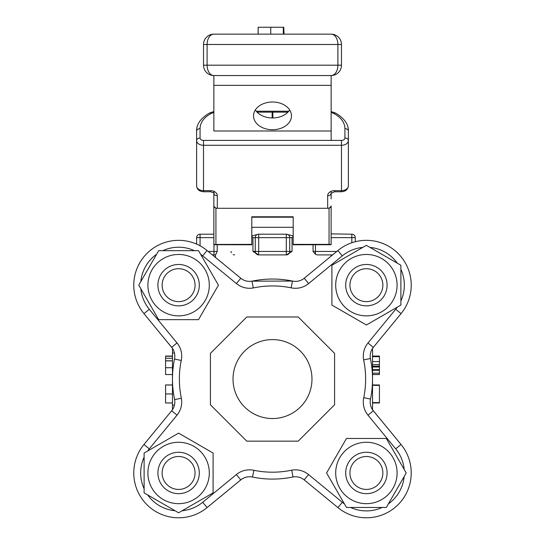 <?xml version="1.0" encoding="UTF-8"?>
<svg xmlns="http://www.w3.org/2000/svg" width="545" height="545" viewBox="0 0 545 545"><rect width="100%" height="100%" fill="white"/><g stroke="black" fill="none" stroke-linecap="round" stroke-linejoin="round"><path stroke-width="0.82" d="M177.936 268.719A16.466 16.466 0 0 1 193.182 292.815A16.466 16.466 0 0 1 164.685 293.966A16.466 16.466 0 0 1 177.936 268.719M177.765 264.488A20.696 20.696 0 0 0 157.921 286.002A20.696 20.696 0 0 0 179.441 305.847A20.696 20.696 0 0 0 199.279 284.327A20.696 20.696 0 0 0 177.765 264.488M147.906 285.164A30.697 30.697 0 0 0 178.603 315.862A30.697 30.697 0 0 0 209.3 285.164A30.697 30.697 0 0 0 178.603 254.467A30.697 30.697 0 0 0 147.906 285.164M158.69 250.673L198.516 250.673L218.429 285.164L198.516 319.656L158.69 319.656L138.771 285.164L158.69 250.673M253.527 115.867A18.973 13.863 0 0 1 272.5 102.004A18.973 13.863 0 0 1 291.473 115.867A18.973 13.863 0 0 1 272.5 129.73A18.973 13.863 0 0 1 253.527 115.867M255.326 109.981A18.973 13.863 180 0 0 272.5 117.952A18.973 13.863 180 0 0 289.674 109.981M331.135 194.538L331.135 193.277M213.865 130.991L213.865 75.537L331.135 75.537A10.348 10.348 0 0 0 341.483 65.189L337.9 65.189A10.348 6.765 90 0 1 331.135 75.537L331.135 140.406M215.929 244.364L215.929 208.292L213.858 206.296L213.858 244.439L251.797 244.364L251.797 244.78L213.858 244.712L213.858 198.516M251.797 244.364L251.797 216.787L293.19 216.787L293.19 244.78L331.128 244.712L331.128 206.296L329.057 208.292L329.057 244.364L331.128 244.439M293.19 217.203L251.797 217.203M331.128 198.516L331.128 193.339A3.447 2.357 180 0 1 327.681 195.689L327.681 208.292L329.057 208.292M293.19 244.364L329.057 244.364M331.128 205.942A3.447 2.357 -0 0 1 327.681 208.292L217.305 208.292L217.305 195.689A6.901 5.041 180 0 0 210.411 190.648L203.51 190.648L203.51 191.745L210.411 191.745L210.411 190.648M215.929 208.292L217.305 208.292A3.447 2.357 -0 0 1 213.858 205.942L213.858 206.296M288.768 111.221L272.841 111.221L272.841 117.952M217.305 195.689A3.447 2.357 180 0 1 213.858 193.339L213.858 205.942M196.609 185.94A6.901 4.707 180 0 0 203.51 190.648L203.51 145.283A6.901 4.707 -0 0 1 196.609 140.569A3.447 2.521 0 0 1 200.063 138.048L200.063 128.634A3.447 2.521 0 0 0 196.609 131.154L196.609 185.94C197.092 189.537 199.395 191.472 203.51 191.745M213.858 198.877L213.858 191.322M272.146 117.952L272.146 111.221L256.232 111.221M203.51 140.406L203.51 145.283L341.477 145.283A6.901 4.707 -0 0 0 348.378 140.569L348.378 131.154A3.447 2.521 180 0 0 344.924 128.634L344.924 138.048A3.447 2.357 180 0 1 341.477 140.406L203.51 140.406A3.447 2.357 180 0 1 200.063 138.048M344.924 138.048A3.447 2.521 180 0 1 348.378 140.569L348.378 185.94A6.901 4.707 180 0 1 341.477 190.648L341.477 191.745L334.576 191.745L334.576 190.648A6.901 5.041 180 0 0 327.681 195.689M331.128 191.322L331.128 198.877M331.128 130.991L213.858 130.991L213.858 128.634L213.858 130.991M372.528 356.641L379.422 356.641L379.422 374.558L372.528 374.558M372.528 374.504L379.422 374.504M372.528 373.161L379.422 373.161M372.528 370.28L379.422 370.28M372.528 366.213L379.422 366.213M372.528 364.694L379.422 364.694M372.528 356.069L379.422 356.069L379.422 356.641M372.528 385.342L379.422 385.342L379.422 402.98L372.528 402.98M372.528 402.592L379.422 402.592M372.528 384.954L379.422 384.954L379.422 385.342M372.528 409.731L372.528 348.446M172.472 348.398L172.472 353.024L174.475 353.024M172.472 353.024L172.472 409.683M174.461 405.105L172.472 405.105M200.07 245.802L200.07 234.2A3.447 3.447 0 0 0 196.616 237.647L213.858 237.647M196.616 244.106L196.616 237.647L196.616 244.106M213.858 234.2L200.07 234.2M212.393 254.897L215.554 254.897L217.217 251.443L208.19 251.443M331.135 254.897L331.135 256.116L332.607 254.897L317.204 254.897L315.439 254.263L313.055 251.443L313.055 244.78M286.479 254.897L292.045 251.443L292.045 237.647L293.19 236.435M258.521 254.897L258.705 251.443L255.258 251.443A3.447 3.447 0 0 0 258.705 254.897L252.955 251.443L252.955 237.647L258.705 237.647L258.705 234.2A3.447 3.447 0 0 0 255.258 237.647A3.447 3.447 0 0 1 258.705 234.2L286.295 234.2L286.295 237.647L289.742 237.647A3.447 3.447 0 0 0 286.295 234.2L293.19 235.93M251.797 236.421L252.955 237.647M215.384 254.897L215.513 257.574L215.384 254.897L213.967 254.897L213.967 244.732M292.856 281.131A100.028 100.028 0 0 0 292.522 281.063L251.981 281.166A13.795 13.795 0 0 1 240.808 278.243L207.066 250.523A44.84 44.84 0 0 0 143.975 313.654L171.675 347.329A13.795 13.795 0 0 1 174.495 359.046L181.206 360.463M234.561 254.897A3.447 3.447 0 0 1 233.178 254.604M231.353 252.716A3.447 3.447 0 0 1 231.107 251.443M331.128 233.894L351.832 234.2A3.447 3.447 0 0 1 355.279 237.647A3.447 3.447 0 0 0 351.832 234.2L351.832 237.647L355.279 237.647L355.279 241.728L355.279 237.647M286.295 254.897A3.447 3.447 0 0 0 289.742 251.443L286.295 251.443L286.295 254.897L258.705 254.897M251.797 235.93L258.521 234.2M255.258 237.647L255.258 251.443L252.955 251.443M292.045 251.443L289.742 251.443L289.742 237.647L292.045 237.647M293.19 227.299L251.797 227.299M252.144 476.998A100.028 100.028 0 0 0 252.478 477.066L253.902 470.362M370.43 399.417A100.028 100.028 0 0 0 370.505 399.083L363.794 397.666M174.57 358.712A100.028 100.028 0 0 0 174.495 359.046A100.028 100.028 0 0 0 174.604 399.58A13.795 13.795 0 0 1 171.675 410.753L143.955 444.502A44.84 44.84 0 0 0 207.086 507.593L240.767 479.886A13.795 13.795 0 0 1 252.478 477.066A100.028 100.028 0 0 0 293.019 476.964A13.795 13.795 0 0 1 304.192 479.886L337.934 507.606A44.84 44.84 0 0 0 401.025 444.475L373.325 410.801A13.795 13.795 0 0 1 370.505 399.083A100.028 100.028 0 0 0 370.396 358.549A13.795 13.795 0 0 1 373.325 347.376L401.045 313.627A44.84 44.84 0 0 0 337.914 250.536L304.233 278.243A13.795 13.795 0 0 1 292.522 281.063L291.091 287.815A20.696 20.696 0 0 0 308.62 283.57L342.294 255.864A37.939 37.939 0 0 1 362.841 247.389M172.472 374.558L165.578 374.558L165.578 357.97M172.472 360.892L165.578 360.892M172.472 358.276L165.578 358.276L165.578 356.069L172.472 356.069M172.472 356.28L165.578 356.28M172.472 402.98L165.578 402.98L165.578 384.954L172.472 384.954M172.472 384.995L165.578 384.995M172.472 402.953L165.578 402.953M292.856 476.998A13.795 13.795 0 0 1 294.245 476.8M143.955 313.627L171.675 347.376A13.795 13.795 0 0 1 172.472 348.446A13.795 13.795 0 0 0 171.675 347.376L171.702 347.356M207.066 507.606L240.808 479.886A13.795 13.795 0 0 1 250.755 476.8M401.045 444.502L373.325 410.753A13.795 13.795 0 0 1 372.528 409.683M311.978 379.068A39.478 39.478 0 0 1 272.5 418.54A39.478 39.478 0 0 1 233.022 379.068A39.478 39.478 0 0 1 272.5 339.59A39.478 39.478 0 0 1 311.978 379.068M291.282 286.915L291.357 286.561M292.106 283.053L292.229 282.467M180.354 360.286L179.993 360.204M176.485 359.462L175.906 359.339M246.783 316.979L210.418 353.351L210.418 404.778L246.783 441.15L298.217 441.15L334.582 404.778L334.582 353.351L298.217 316.979L246.783 316.979M364.646 397.85L365.007 397.925M368.515 398.668L369.094 398.79M253.718 471.214L253.643 471.568M252.894 475.077L252.771 475.662M253.309 287.937L251.981 281.166A13.795 13.795 0 0 1 240.808 278.243L236.428 283.57A20.696 20.696 0 0 0 253.309 287.937A93.127 93.127 0 0 1 291.091 287.815M373.325 347.376L367.991 342.996A20.696 20.696 0 0 0 363.631 359.87L370.396 358.549M181.369 398.259L174.604 399.58A13.795 13.795 0 0 1 171.675 410.753L177.009 415.133A20.696 20.696 0 0 0 181.369 398.259A93.127 93.127 0 0 1 181.247 360.47A20.696 20.696 0 0 0 177.002 342.948L149.303 309.267A37.939 37.939 0 0 1 140.828 288.721M304.192 479.886L308.572 474.559A20.696 20.696 0 0 0 291.691 470.192L293.019 476.964M292.522 281.063A100.028 100.028 0 0 0 251.981 281.166A100.028 100.028 0 0 1 292.522 281.063M213.865 75.537A10.348 10.348 0 0 1 203.517 65.189A10.348 10.348 0 0 0 213.865 75.537A10.348 6.765 -90 0 1 207.1 65.189L203.517 65.189L203.517 44.492A10.348 10.348 0 0 1 213.865 34.151A10.348 10.348 0 0 0 203.517 44.492L207.1 44.492A10.348 6.765 -90 0 1 213.865 34.151L331.135 34.151A10.348 6.765 90 0 1 337.9 44.492L341.483 44.492A10.348 10.348 0 0 0 331.135 34.151M203.517 44.492L203.517 65.189M341.483 65.189L341.483 44.492M284.054 34.151L283.761 27.25L284.054 34.151M258.132 34.151L258.132 27.25L283.761 27.25M283.373 34.151L283.373 27.25M283.311 34.151L283.311 27.25M258.173 34.151L258.173 27.25M382.849 284.497A16.466 16.466 0 0 1 358.753 299.743A16.466 16.466 0 0 1 357.595 271.253A16.466 16.466 0 0 1 382.849 284.497M387.079 284.327A20.696 20.696 0 0 0 365.559 264.488A20.696 20.696 0 0 0 345.721 286.002A20.696 20.696 0 0 0 367.235 305.847A20.696 20.696 0 0 0 387.079 284.327M366.397 254.467A30.697 30.697 0 0 0 335.7 285.164A30.697 30.697 0 0 0 366.397 315.862A30.697 30.697 0 0 0 397.094 285.164A30.697 30.697 0 0 0 366.397 254.467M400.888 265.252L400.888 305.077L366.397 324.99L331.905 305.077L331.905 265.252L366.397 245.339L400.888 265.252M367.064 489.41A16.466 16.466 0 0 1 351.818 465.314A16.466 16.466 0 0 1 380.315 464.163A16.466 16.466 0 0 1 367.064 489.41M367.235 493.641A20.696 20.696 0 0 0 387.079 472.127A20.696 20.696 0 0 0 365.559 452.282A20.696 20.696 0 0 0 345.721 473.803A20.696 20.696 0 0 0 367.235 493.641M397.094 472.965A30.697 30.697 0 0 0 366.397 442.268A30.697 30.697 0 0 0 335.7 472.965A30.697 30.697 0 0 0 366.397 503.662A30.697 30.697 0 0 0 397.094 472.965M386.31 507.456L346.484 507.456L326.571 472.965L346.484 438.473L386.31 438.473L406.229 472.965L386.31 507.456M162.151 473.632A16.466 16.466 0 0 1 186.247 458.386A16.466 16.466 0 0 1 187.405 486.876A16.466 16.466 0 0 1 162.151 473.632M157.921 473.803A20.696 20.696 0 0 0 179.441 493.641A20.696 20.696 0 0 0 199.279 472.127A20.696 20.696 0 0 0 177.765 452.282A20.696 20.696 0 0 0 157.921 473.803M178.603 503.662A30.697 30.697 0 0 0 209.3 472.965A30.697 30.697 0 0 0 178.603 442.268A30.697 30.697 0 0 0 147.906 472.965A30.697 30.697 0 0 0 178.603 503.662M144.112 492.878L144.112 453.052L178.603 433.139L213.095 453.052L213.095 492.878L178.603 512.791L144.112 492.878M331.135 85.361L213.865 85.361M341.477 140.406L341.477 190.648L334.576 190.648M257.063 112.154L272.146 112.154M196.609 131.154C196.377 124.274 200.683 118.224 209.525 113.013A3.447 1.512 62.9 0 1 211.099 113.564A10.348 7.065 180 0 1 213.865 112.556M200.063 128.634A27.591 18.837 180 0 1 211.099 113.564M331.135 111.548L335.461 113.013A3.447 1.512 117.1 0 0 333.887 113.564A27.591 18.837 180 0 1 344.924 128.634M331.135 112.556A10.348 7.065 180 0 1 333.887 113.564M272.841 112.154L287.937 112.154M372.528 369.639L379.422 369.639M372.528 366.996L379.422 366.996M372.528 361.573L379.422 361.573M217.217 251.443L217.217 244.78M331.128 237.647L351.832 237.647L351.832 242.757M336.81 251.443L315.439 251.443L315.439 254.263M315.439 244.78L315.439 251.443L313.055 251.443M258.705 251.443L258.705 237.647L286.295 237.647L286.295 251.443L258.705 251.443M172.472 367.725L165.578 367.725M172.472 360.824L165.578 360.824M172.472 393.967L165.578 393.967M172.472 348.446A13.795 13.795 0 0 0 171.675 347.376M200.567 254.229A37.939 37.939 0 0 1 202.685 255.85L207.066 250.523A44.84 44.84 0 0 0 143.975 313.654L149.303 309.267M177.002 342.948L171.675 347.329A13.795 13.795 0 0 1 174.495 359.046A100.028 100.028 0 0 0 174.604 399.58M147.668 450.994A37.939 37.939 0 0 1 149.282 448.876L143.955 444.502A44.84 44.84 0 0 0 207.086 507.593L202.706 502.265A37.939 37.939 0 0 1 182.159 510.74M291.691 470.192A93.127 93.127 0 0 1 253.909 470.315A20.696 20.696 0 0 0 236.38 474.559L240.767 479.886A13.795 13.795 0 0 1 252.478 477.066M149.282 448.876L177.009 415.133M175.047 510.74A37.939 37.939 0 0 1 147.668 494.928M144.112 488.77A37.939 37.939 0 0 1 144.112 457.16M236.38 474.559L202.706 502.265M337.934 507.606L342.315 502.279L308.572 474.559M401.025 444.475L395.697 448.862A37.939 37.939 0 0 1 404.172 469.409M404.172 476.521A37.939 37.939 0 0 1 388.367 503.9M382.202 507.456A37.939 37.939 0 0 1 350.592 507.456M344.433 503.9A37.939 37.939 0 0 1 342.315 502.279M373.325 410.801L367.998 415.181L395.697 448.862M363.631 359.87A93.127 93.127 0 0 1 363.753 397.659A20.696 20.696 0 0 0 367.998 415.181M401.045 313.627L395.718 309.253L367.991 342.996M337.914 250.536L342.294 255.864M369.953 247.389A37.939 37.939 0 0 1 397.332 263.201M400.888 269.359A37.939 37.939 0 0 1 400.888 300.969M397.332 307.135A37.939 37.939 0 0 1 395.718 309.253M304.233 278.243L308.62 283.57M202.685 255.85L236.428 283.57M140.828 281.608A37.939 37.939 0 0 1 156.633 254.229M162.798 250.673A37.939 37.939 0 0 1 194.408 250.673M207.1 65.189L207.1 44.492L337.9 44.492L337.9 65.189L207.1 65.189M270.749 34.151L270.749 27.25M331.128 193.339L334.576 191.745M348.378 185.94C347.894 189.537 345.591 191.472 341.477 191.745M210.411 191.745C213.667 192.692 214.812 193.223 213.858 193.339M209.525 113.013L213.865 111.548M335.461 113.013C344.297 118.224 348.602 124.267 348.378 131.154M172.479 377.821L172.472 378.55"/></g></svg>
